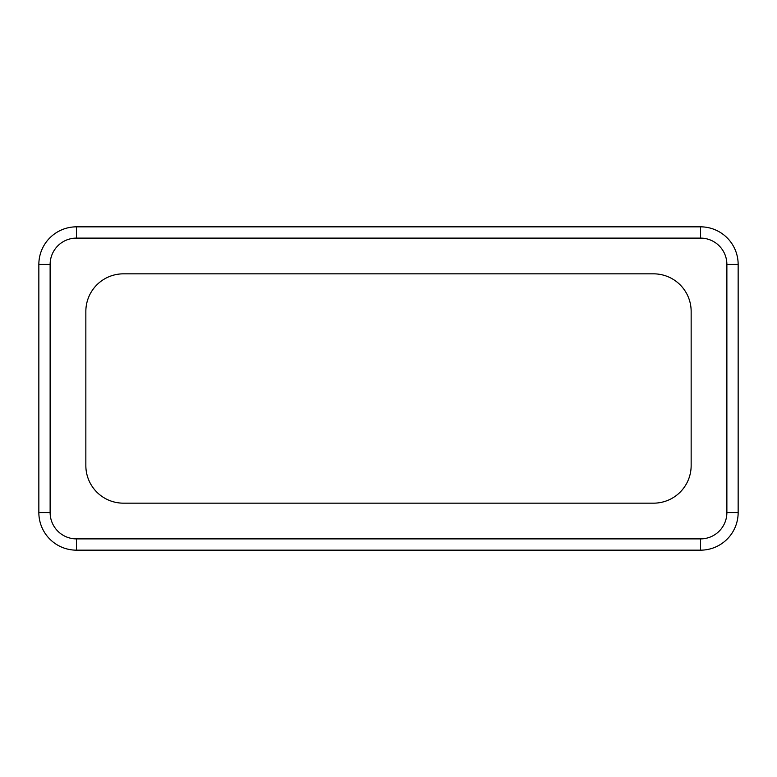 <?xml version="1.0" encoding="UTF-8"?>
<svg xmlns="http://www.w3.org/2000/svg" width="777" height="777" viewBox="0 0 777 777"><rect width="100%" height="100%" fill="white"/><g stroke="black" fill="none" stroke-linecap="round" stroke-linejoin="round"><path stroke-width="1.17" d="M738.15 264.433L738.15 512.567A37.597 37.597 0 0 1 700.553 550.165L76.447 550.165A37.597 37.597 0 0 1 38.85 512.567L38.85 264.433A37.597 37.597 0 0 1 76.447 226.835L700.553 226.835A37.597 37.597 0 0 1 738.15 264.433L726.874 264.433A26.321 26.321 0 0 0 700.553 238.112L76.447 238.112A26.321 26.321 0 0 0 50.126 264.433L50.126 512.567A26.321 26.321 0 0 0 76.447 538.888L700.553 538.888A26.321 26.321 0 0 0 726.874 512.567L726.874 264.433M653.554 273.834L123.446 273.834A37.597 37.597 0 0 0 85.849 311.431L85.849 465.569A37.597 37.597 0 0 0 123.446 503.166L653.554 503.166A37.597 37.597 0 0 0 691.151 465.569L691.151 311.431A37.597 37.597 0 0 0 653.554 273.834M76.447 550.165L76.447 538.888M700.553 538.888L700.553 550.165M726.874 512.567L738.15 512.567M38.85 512.567L50.126 512.567M38.85 264.433L50.126 264.433M700.553 238.112L700.553 226.835M76.447 226.835L76.447 238.112"/></g></svg>
